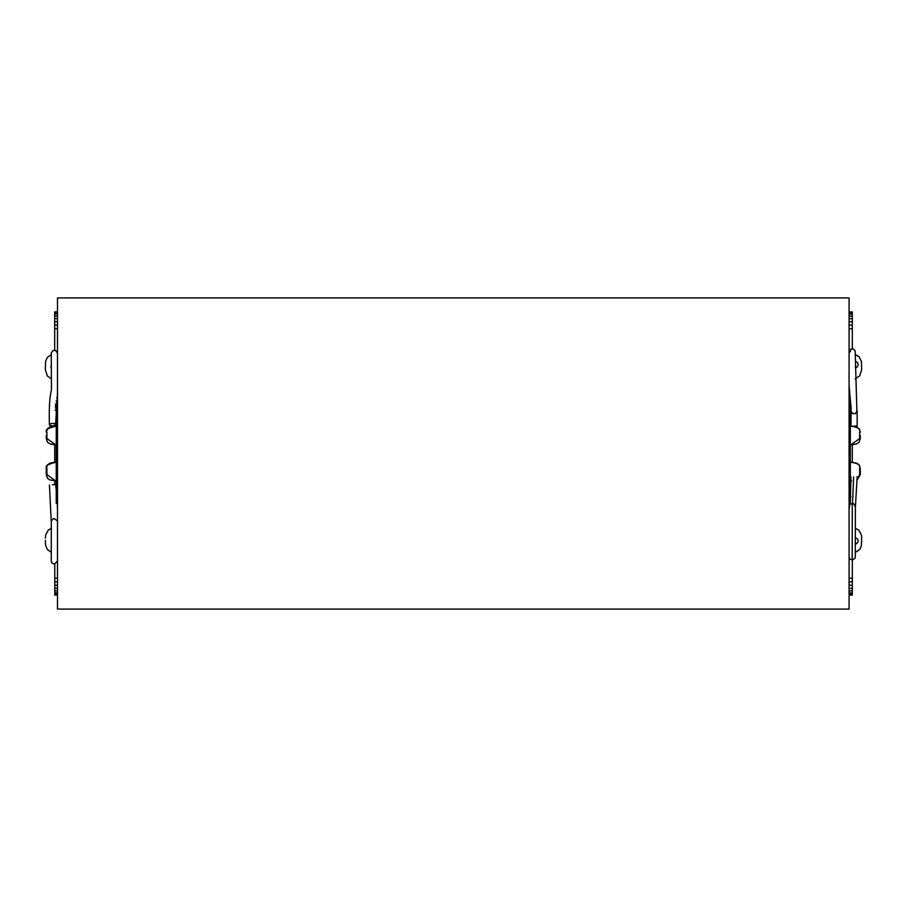 <?xml version="1.0" encoding="UTF-8"?>
<svg xmlns="http://www.w3.org/2000/svg" width="907" height="907" viewBox="0 0 907 907"><rect width="100%" height="100%" fill="white"/><g stroke="black" fill="none" stroke-linecap="round" stroke-linejoin="round"><path stroke-width="1.36" d="M52.436 484.803L55.599 484.361L52.436 484.803M52.073 425.768A3.106 1.156 175.6 0 0 55.61 424.34A3.106 1.156 175.6 0 0 52.425 423.422A3.106 1.156 175.6 0 0 49.409 424.816A3.106 1.156 175.6 0 0 52.073 425.768M853.861 426.199L857.172 426.041L853.861 426.199M855.222 367.709A3.106 3.106 -53.8 0 0 856.786 362.086L855.369 361.065M855.414 544.03A3.106 3.106 -62.5 0 0 856.389 538.191L855.312 537.692M859.655 474.656L859.655 468.431L859.655 474.656L857.33 479.372M859.655 438.569L859.655 432.344L859.655 438.569L850.891 444.781M46.915 438.569L46.915 432.344L46.915 438.569L55.678 444.781M46.915 474.656L46.915 468.431L46.915 474.656L55.678 480.88M46.291 435.451L46.291 438.569L46.291 435.451L46.915 435.451M55.996 444.793L54.726 444.77L54.726 462.23L55.86 462.207M46.291 432.344L47.425 428.807L49.93 427.016L54.715 426.131L54.715 425.258L54.715 426.131L54.715 425.258L54.715 426.131L55.86 426.12M55.996 480.88L49.919 479.973L47.413 478.193L46.291 474.656L46.291 468.431L46.291 474.656M54.692 350.272L54.681 311.872L57.492 311.872M54.771 595.026L57.492 595.026L54.771 595.06L54.76 564.188M54.737 484.383L54.737 480.835L54.737 484.383M860.278 471.549L860.278 468.431L860.278 474.656L860.278 471.549L859.655 471.549M850.709 462.207L856.627 463.114L859.167 464.928L860.278 468.431M850.573 444.793L852.319 444.747L852.319 462.253M850.709 426.12L852.319 426.188M860.278 435.451L860.278 438.569L860.278 435.451L859.655 435.451M852.319 560.038L852.319 595.083L849.077 595.083M849.077 311.929L852.319 311.929L852.319 348.81M45.429 540.311L45.429 543.429L45.429 540.311M855.301 528.225L858.997 530.3L861.412 534.96L861.65 537.193L861.412 545.663L859.677 549.563L855.301 552.408M855.312 354.603L858.997 356.666L861.412 361.337L861.65 369.807L859.677 375.94L855.12 378.82M850.925 403.706L849.077 403.706L850.324 403.717L850.324 503.283L849.077 503.283L849.984 503.294L849.077 507.739M850.97 496.764L850.324 496.764M849.077 297.915L849.077 609.085L57.492 609.085L57.492 297.915L849.077 297.915M57.492 503.283L56.245 503.283L56.245 403.717L57.492 403.717M55.089 410.157L56.245 410.157M55.214 407.878L56.245 407.878M55.361 406.143L56.245 406.143M55.463 405.191L56.245 405.191M55.486 405.032L56.245 405.032M55.667 403.638L57.492 403.638M56.075 401.064L57.492 401.064M56.71 397.685L57.492 397.685M54.692 328.697L57.492 328.697M54.692 325.091L57.492 325.091M54.692 321.69L57.492 321.69M54.692 318.629L57.492 318.629M54.681 316.033L57.492 316.033M54.681 313.992L57.492 313.992M54.681 312.575L57.492 312.575M54.771 594.312L57.492 594.312M54.771 592.895L57.492 592.883M54.771 590.854L57.492 590.854M54.771 588.258L57.492 588.258M54.76 585.196L57.492 585.196M54.76 581.784L57.492 581.784M54.76 578.19L57.492 578.19M46.291 468.431L47.413 464.906L49.908 463.126L54.726 462.23L54.726 444.77L54.726 462.23L54.726 444.77L49.93 443.886L47.391 442.06L46.291 438.569M851.072 405.27L850.324 405.27L851.072 405.27M850.97 410.247L850.324 410.247M852.319 312.632L849.077 312.632M852.319 314.06L849.077 314.06M852.319 316.09L849.077 316.09M852.319 318.686L849.077 318.686M852.319 321.747L849.077 321.747M852.319 325.16L849.077 325.16M852.319 328.753L849.077 328.753M850.018 395.94L849.077 395.94M850.233 397.754L849.077 397.754M850.641 401.132L849.077 401.132M851.049 405.1L850.324 405.1M851.129 406.234L850.324 406.234M851.197 407.969L850.324 407.969M852.319 578.247L849.077 578.247M852.319 581.852L849.077 581.852M852.319 585.253L849.077 585.253M852.319 588.314L849.077 588.314M852.319 590.911L849.077 590.911M852.319 592.951L849.077 592.951M852.319 594.368L849.077 594.368M852.319 444.713L852.319 462.287M855.369 506.752L855.278 557.068L854.893 558.429L852.172 560.038L852.297 503.396L849.825 504.575L849.077 509.541M852.523 503.408L853.634 476.867M55.622 444.793L55.01 444.781L55.622 444.793M46.915 471.549L46.291 471.549M55.622 480.88L55.01 480.88L55.622 480.88M850.947 462.207L851.56 462.219L850.947 462.207M850.947 444.781L851.56 444.781L850.947 444.793M850.947 426.12L851.56 426.12L850.947 426.12M57.492 560.968L54.375 564.211L51.914 563.009L51.268 561.082L51.302 521.264L52.799 519.065L54.375 518.634L57.368 520.901L57.492 522.387M49.42 485.03L51.268 521.797M57.492 521.786L57.492 561.082M51.268 557.17L51.268 549.495M55.599 484.361L56.245 490.347M57.277 503.283L57.492 509.711M57.492 519.643L57.481 521.57M57.492 541.309L57.492 549.381M57.492 557.317L57.492 560.923M51.268 367.108L50.679 366.893M51.268 356.78L51.268 354.07M51.268 353.356L51.45 389.976C49.624 396.778 48.944 408.388 49.409 424.816M55.622 424.34L57.492 393.196M57.492 388.389L57.492 386.439M57.492 377.924L57.492 366.87M57.492 353.39L55.758 350.567L53.003 350.567L51.336 352.698L51.28 356.134M849.077 359.319L849.088 355.056M850.585 351.02L849.077 352.948M849.077 352.063L850.925 349.07L853.487 349.082L855.176 351.009L855.267 354.127M855.244 353.809L856.922 412.05L855.505 413.558L852.943 413.694L850.993 411.404L852.909 413.626L855.55 413.445L857.149 410.724L857.172 426.041M849.099 352.12L849.099 353.277M849.077 354.909L849.077 364.297M849.077 385.01L851.106 409.919M851.151 409.579L850.947 426.041M855.312 354.807L855.301 353.741M852.172 560.038L849.712 558.837L849.077 557.329M849.077 526.219L849.077 545.118M855.301 545.141L855.686 542.669M850.324 501.367L850.959 476.923M857.172 476.56L855.324 508.328M849.077 507.126L849.156 506.367M855.369 506.82L853.838 503.816L852.297 503.396M51.268 378.661L47.323 375.94L45.35 369.807L45.599 361.292L47.357 357.403L51.132 354.762M859.655 468.431C860.879 465.121 857.761 463.046 850.324 462.207L850.857 462.219M859.655 432.344C860.879 429.022 857.761 426.948 850.324 426.12L850.857 426.12M55.712 426.12L56.245 426.12C47.606 428.127 44.488 430.201 46.915 432.344M55.712 462.219L56.245 462.207C47.606 464.214 44.488 466.289 46.915 468.431M55.01 426.12L55.622 426.12L55.01 426.12M55.01 462.219L55.622 462.207L55.01 462.219M857.342 479.656L860.278 474.656M851.56 480.88L850.947 480.88L851.56 480.88M852.761 426.188L856.627 427.016L859.167 428.841L860.278 432.344M852.319 444.747L856.627 443.886L859.167 442.072L860.278 438.569M45.429 542.511L45.679 545.708L47.436 549.597L51.268 552.25M51.268 528.373L48.332 530.062L45.679 534.926L45.429 538.123"/></g></svg>
